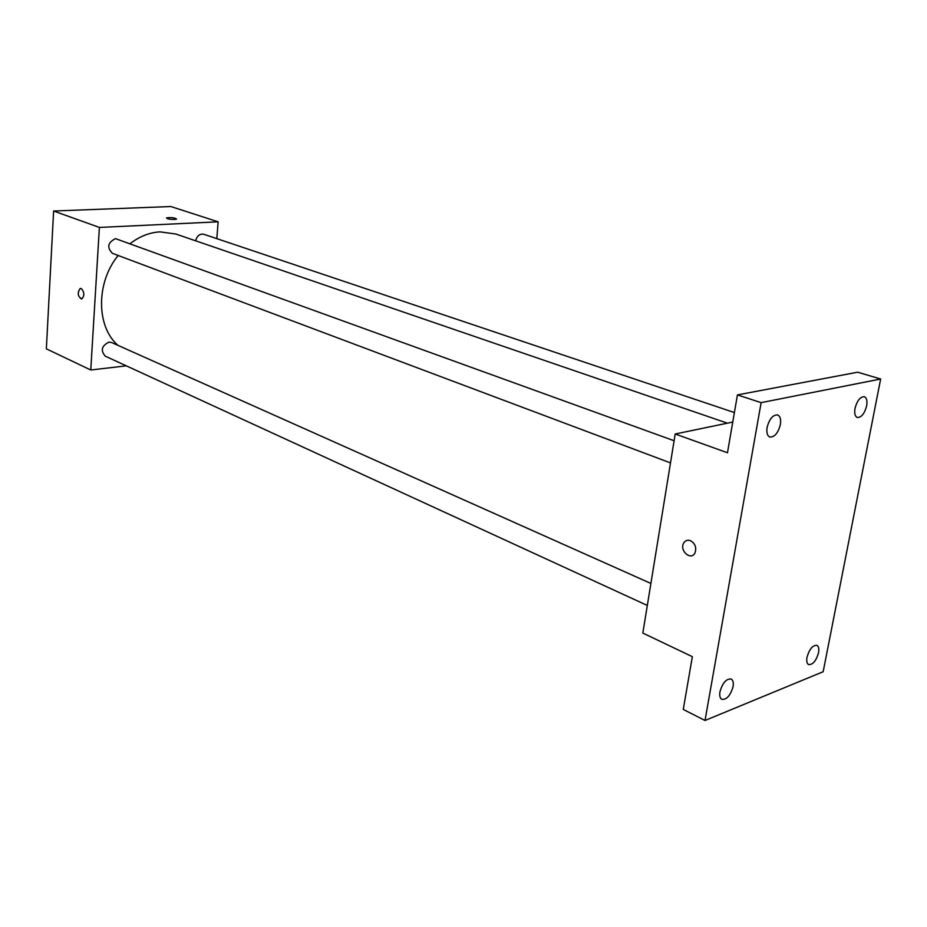 <?xml version="1.0" encoding="UTF-8"?>
<svg xmlns="http://www.w3.org/2000/svg" width="927" height="927" viewBox="0 0 927 927"><rect width="100%" height="100%" fill="white"/><g stroke="black" fill="none" stroke-linecap="round" stroke-linejoin="round"><path stroke-width="1.39" d="M126.327 365.841L90.765 370L46.35 348.842L53.615 211.02L170.835 206.524L218.146 221.82L216.802 238.633M90.765 370L99.386 227.439L53.615 211.02M81.286 288.564C84.438 292.167 84.624 295.62 81.831 298.911C77.729 296.594 77.173 293.117 80.162 288.506L81.286 288.564M727.371 423.164L175.921 234.044L160.035 231.866C149.641 232.457 139.71 236.35 130.244 243.523M118.181 255.481C95.84 282.492 96.188 326.814 118.042 345.4M99.386 227.439L218.146 221.82M650.893 583.454L111.611 342.526L108.957 342.121C101.599 345.841 100.383 350.522 105.296 356.177L647.324 605.458M674.103 440.742L115.516 238.633C107.764 242.503 106.709 247.393 112.376 253.303L670.499 462.909M195.643 240.811C197.011 235.806 199.722 233.627 203.766 234.253L734.393 412.561M174.543 219.479C169.502 219.386 166.837 218.853 166.536 217.88C171.31 217.254 174.658 217.66 176.582 219.096L174.543 219.479M81.472 298.992C77.659 296.165 77.219 292.665 80.174 288.506L80.522 288.436M705.018 720.476L761.125 402.642L880.65 379.004L823.164 671.727L705.018 720.476L683.269 709.433L692.353 656.675L642.828 633.071L675.204 433.998L732.759 422.052M761.125 402.642L737.428 394.914L857.637 372.202L880.65 379.004M675.204 433.998L727.475 452.747L737.428 394.914M690.511 540.684C695.192 543.535 696.687 547.59 695.018 552.828C691.194 561.136 679.167 550.789 683.651 543.141C685.262 540.476 687.556 539.653 690.511 540.684C687.556 539.653 685.273 540.476 683.651 543.141L683.651 543.141C679.167 550.789 691.206 561.136 695.018 552.828M807 657.266C809.375 649.132 812.678 645.146 816.907 645.319C818.68 646.316 819.225 648.773 818.553 652.689C816.189 660.812 812.886 664.786 808.645 664.589C806.896 663.605 806.351 661.16 807 657.266M855.018 408.378C857.139 400.58 860.244 396.675 864.335 396.698C866.699 397.776 867.475 400.835 866.652 405.864C864.532 413.662 861.426 417.532 857.324 417.498C854.995 416.42 854.219 413.384 855.018 408.378M767.092 427.451C769.352 418.946 772.851 414.775 777.602 414.937C780.221 416.142 781.148 419.363 780.372 424.566C778.112 433.06 774.601 437.208 769.839 437.023C767.266 435.817 766.351 432.631 767.092 427.451M719.955 691.797C722.527 682.898 726.27 678.634 731.16 678.993C733.048 680.105 733.686 682.631 733.072 686.594C730.488 695.482 726.745 699.734 721.843 699.352C719.978 698.251 719.34 695.737 719.955 691.797"/></g></svg>
